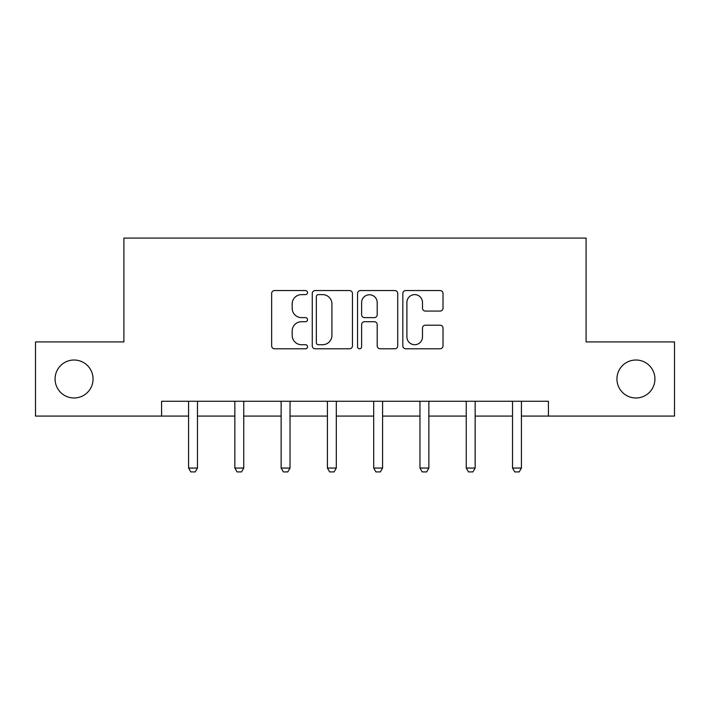 <?xml version="1.0" encoding="UTF-8"?>
<svg xmlns="http://www.w3.org/2000/svg" width="710" height="710" viewBox="0 0 710 710"><rect width="100%" height="100%" fill="white"/><g stroke="black" fill="none" stroke-linecap="round" stroke-linejoin="round"><path stroke-width="1.06" d="M307.536 292.591A2.041 2.041 0 0 0 305.495 290.55L274.557 290.55A2.911 2.911 0 0 0 271.646 293.461L271.646 345.877A2.911 2.911 0 0 0 274.557 348.787L305.495 348.787A2.041 2.041 0 0 0 307.536 346.746A2.041 2.041 0 0 0 305.495 344.714L301.493 344.714A9.319 9.319 0 0 1 292.174 335.395L292.174 331.029A9.319 9.319 0 0 1 301.493 321.71L305.495 321.71A2.041 2.041 0 0 0 307.536 319.669A2.041 2.041 0 0 0 305.495 317.627L301.493 317.627A9.319 9.319 0 0 1 292.174 308.309L292.174 303.942A9.319 9.319 0 0 1 301.493 294.623L305.495 294.623A2.041 2.041 0 0 0 307.536 292.591M616.946 378.998A18.984 18.984 0 0 0 635.938 397.982A18.984 18.984 0 0 0 654.922 378.998A18.984 18.984 0 0 0 635.938 360.014A18.984 18.984 0 0 0 616.946 378.998M55.078 378.998A18.984 18.984 0 0 0 74.062 397.982A18.984 18.984 0 0 0 93.054 378.998A18.984 18.984 0 0 0 74.062 360.014A18.984 18.984 0 0 0 55.078 378.998M440.102 311.078A2.911 2.911 0 0 0 443.013 308.167L443.013 293.461A2.911 2.911 0 0 0 440.102 290.55L405.738 290.55A2.911 2.911 0 0 0 402.827 293.461L402.827 345.877A2.911 2.911 0 0 0 405.738 348.787L440.102 348.787A2.911 2.911 0 0 0 443.013 345.877L443.013 328.109A2.911 2.911 0 0 0 440.102 325.198L425.396 325.198A2.911 2.911 0 0 0 422.486 328.109L422.486 336.922A7.792 7.792 0 0 1 414.693 344.714A7.792 7.792 0 0 1 406.901 336.922L406.901 302.416A7.792 7.792 0 0 1 414.693 294.623A7.792 7.792 0 0 1 422.486 302.416L422.486 308.167A2.911 2.911 0 0 0 425.396 311.078L440.102 311.078M161.578 416.078L35.5 416.078L35.5 341.918L123.904 341.918L123.904 238.09L586.096 238.09L586.096 341.918L674.5 341.918L674.5 416.078L548.422 416.078L548.422 401.248L161.578 401.248L161.578 416.078L188.576 416.078M352.453 293.461A2.911 2.911 0 0 0 349.542 290.55L315.178 290.55A2.911 2.911 0 0 0 312.267 293.461L312.267 345.877A2.911 2.911 0 0 0 315.178 348.787L349.542 348.787A2.911 2.911 0 0 0 352.453 345.877L352.453 293.461M360.458 290.55L394.822 290.55A2.911 2.911 0 0 1 397.733 293.461L397.733 345.877A2.911 2.911 0 0 1 394.822 348.787L380.116 348.787A2.911 2.911 0 0 1 377.205 345.877L377.205 324.621A2.911 2.911 0 0 0 374.294 321.71L364.541 321.71A2.911 2.911 0 0 0 361.621 324.621L361.621 346.746A2.041 2.041 0 0 1 359.588 348.787A2.041 2.041 0 0 1 357.547 346.746L357.547 293.461A2.911 2.911 0 0 1 360.458 290.55M197.478 416.078L234.85 416.078M243.752 416.078L281.133 416.078M290.035 416.078L327.408 416.078M336.309 416.078L373.691 416.078M382.592 416.078L419.965 416.078M428.867 416.078L466.248 416.078M475.15 416.078L512.522 416.078M521.424 416.078L548.422 416.078M318.382 294.623A2.041 2.041 0 0 0 316.34 296.665L316.34 342.673A2.041 2.041 0 0 0 318.382 344.714L322.606 344.714A9.319 9.319 0 0 0 331.925 335.395L331.925 303.942A9.319 9.319 0 0 0 322.606 294.623L318.382 294.623M377.205 302.558A7.792 7.792 0 0 0 369.413 294.774A7.792 7.792 0 0 0 361.621 302.558L361.621 314.716A2.911 2.911 0 0 0 364.541 317.627L374.294 317.627A2.911 2.911 0 0 0 377.205 314.716L377.205 302.558M197.815 401.248L197.611 401.895A2.964 2.964 0 0 0 197.478 402.792L197.478 468.059L195.25 471.91L190.804 471.91L188.576 468.059L188.576 402.792A2.964 2.964 0 0 0 188.434 401.895L188.23 401.248M188.576 468.059L197.478 468.059M244.098 401.248L243.894 401.895A2.964 2.964 0 0 0 243.752 402.792L243.752 468.059L241.524 471.91L237.078 471.91L234.85 468.059L234.85 402.792A2.964 2.964 0 0 0 234.717 401.895L234.513 401.248M234.85 468.059L243.752 468.059M290.372 401.248L290.168 401.895A2.964 2.964 0 0 0 290.035 402.792L290.035 468.059L287.807 471.91L283.361 471.91L281.133 468.059L281.133 402.792A2.964 2.964 0 0 0 280.991 401.895L280.787 401.248M281.133 468.059L290.035 468.059M336.655 401.248L336.451 401.895A2.964 2.964 0 0 0 336.309 402.792L336.309 468.059L334.082 471.91L329.635 471.91L327.408 468.059L327.408 402.792A2.964 2.964 0 0 0 327.274 401.895L327.07 401.248M327.408 468.059L336.309 468.059M382.93 401.248L382.726 401.895A2.964 2.964 0 0 0 382.592 402.792L382.592 468.059L380.365 471.91L375.918 471.91L373.691 468.059L373.691 402.792A2.964 2.964 0 0 0 373.549 401.895L373.345 401.248M373.691 468.059L382.592 468.059M429.213 401.248L429.009 401.895A2.964 2.964 0 0 0 428.867 402.792L428.867 468.059L426.639 471.91L422.193 471.91L419.965 468.059L419.965 402.792A2.964 2.964 0 0 0 419.832 401.895L419.628 401.248M419.965 468.059L428.867 468.059M475.487 401.248L475.283 401.895A2.964 2.964 0 0 0 475.15 402.792L475.15 468.059L472.922 471.91L468.476 471.91L466.248 468.059L466.248 402.792A2.964 2.964 0 0 0 466.106 401.895L465.902 401.248M466.248 468.059L475.15 468.059M521.77 401.248L521.566 401.895A2.964 2.964 0 0 0 521.424 402.792L521.424 468.059L519.196 471.91L514.75 471.91L512.522 468.059L512.522 402.792A2.964 2.964 0 0 0 512.389 401.895L512.185 401.248M512.522 468.059L521.424 468.059"/></g></svg>
